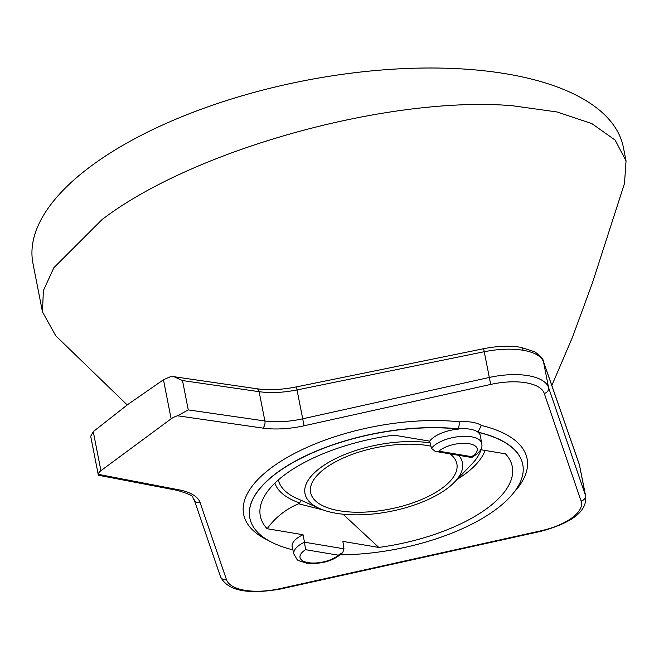 <?xml version="1.0" encoding="UTF-8"?>
<svg xmlns="http://www.w3.org/2000/svg" width="659" height="659" viewBox="0 0 659 659"><rect width="100%" height="100%" fill="white"/><g stroke="black" fill="none" stroke-linecap="round" stroke-linejoin="round"><path stroke-width="0.99" d="M551.822 385.523L572.449 337.309L592.416 282.966L624.501 183.416L626.05 160.911L615.16 140.128L591.906 123.628L557.102 111.972L512.57 105.753C391.331 95.382 194.825 148.539 102.021 219.604L53.857 267.702L43.37 290.635L42.473 311.905L55.743 335.785L127.228 404.972M626.05 160.911L623.422 147.534A300.866 127.03 168.9 0 0 506.31 73.849A300.866 127.03 168.9 0 0 91.469 165.796A300.866 127.03 168.9 0 0 32.95 263.378L42.473 311.905M98.29 474.9L90.711 436.258L93.257 431.62L100.918 470.683L171.126 418.811L163.465 379.749L170.08 376.849L173.885 376.684L182.502 380.548L188.26 409.906L264.885 420.969A53.486 22.579 168.9 0 0 302.423 418.869L489.027 377.516A53.486 22.579 -11.1 0 1 528.065 375.646A53.486 22.579 -11.1 0 1 548.543 387.484L585.373 495.14L579.467 465.007L543.494 361.758C541.286 356.115 534.482 352.277 523.081 350.25C511.392 348.413 498.361 348.924 483.986 351.782L296.764 389.988C283.065 392.682 270.528 393.25 259.135 391.685L182.502 380.548M163.465 379.749L128.085 404.305L93.257 431.62M100.918 470.683A13.369 5.643 168.9 0 0 98.282 474.34L179.174 489.876A58.832 24.844 -11.1 0 1 200.105 502.611L226.465 579.648A48.14 20.322 168.9 0 0 280.034 588.627L540.792 530.833A48.14 20.322 168.9 0 0 581.098 501.054L544.26 393.398A48.14 20.322 168.9 0 0 525.824 382.747A48.14 20.322 168.9 0 0 490.7 384.428L304.096 425.78A58.832 24.844 -11.1 0 1 262.801 428.086L177.543 415.78A13.369 5.643 168.9 0 0 171.126 418.811M292.893 549.845A139.065 58.717 -11.1 0 1 250.033 518.987L250 518.822A139.074 58.717 168.9 0 1 313.906 452.074A139.074 58.717 168.9 0 1 458.573 428.894L459.595 421.818A31.912 13.468 -11.1 0 1 472.338 422.262A31.912 13.468 -11.1 0 1 481.35 425.467L477.981 432.147A26.566 11.211 168.9 0 0 470.073 429.198A26.566 11.211 168.9 0 0 458.573 428.894L458.606 429.067A26.558 11.211 168.9 0 0 429.709 441.151L431.48 448.359A26.269 11.088 -11.1 0 1 459.422 436.555A26.269 11.088 -11.1 0 1 481.622 443.4L480.469 436.044A26.558 11.211 168.9 0 0 478.006 432.32L477.981 432.147A139.074 58.717 168.9 0 1 522.9 465.287A139.074 58.717 168.9 0 1 522.916 465.369M303.049 534.737A26.558 11.211 168.9 0 0 292.192 546.879L293.906 554.12A26.269 11.088 -11.1 0 1 304.474 542.192L303.049 534.737L267.134 528.724A128.365 54.195 -11.1 0 1 262.167 500.782A128.365 54.195 -11.1 0 1 393.802 435.138L429.709 441.151M480.46 449.66L505.461 453.845A128.365 54.195 -11.1 0 1 378.793 547.431L342.886 541.41L343.982 548.815L342.787 552.489L338.322 555.175L305.611 549.697A20.923 8.831 168.9 0 0 308.165 562.629A20.923 8.831 168.9 0 0 338.322 555.175M267.134 528.724C275.404 517.397 285.899 509.077 298.618 503.764L299.54 502.908A107.944 45.578 -11.1 0 1 274.877 483.138M342.993 514.193L378.793 547.431M323.165 509.984L298.618 503.764M250.033 518.987A139.065 58.717 -11.1 0 1 313.948 452.239A139.065 58.717 -11.1 0 1 458.606 429.067M478.006 432.32A139.065 58.717 -11.1 0 1 522.925 465.452A139.065 58.717 -11.1 0 1 340.489 554.812M343.982 548.815L304.474 542.192L305.611 549.697M430.146 442.93A80.233 33.873 168.9 0 0 326.938 463.376A80.233 33.873 168.9 0 0 321.403 509.316A80.233 33.873 168.9 0 0 336.23 513.295A80.233 33.873 168.9 0 0 453.194 483.459A80.233 33.873 168.9 0 0 458.664 455.311M449.982 453.853A74.525 31.467 -11.1 0 1 456.382 462.066A74.525 31.467 -11.1 0 1 421.043 499.736A74.525 31.467 -11.1 0 1 339.607 510.799A74.525 31.467 -11.1 0 1 310.373 490.716A74.525 31.467 -11.1 0 1 350.176 455.155A74.525 31.467 -11.1 0 1 427.848 445.599A74.525 31.467 -11.1 0 1 430.945 446.176M301.295 500.601L299.54 502.908M435.245 451.382L471.712 457.494L471.655 456.662A20.923 8.831 168.9 0 0 469.101 443.721A20.923 8.831 168.9 0 0 438.943 451.184L435.245 451.382L431.48 448.359M581.098 501.054A5.346 4.844 -18.9 0 0 585.373 495.14A53.486 22.579 -11.1 0 1 585.711 496.4L579.467 465.007A5.346 4.885 -19.2 0 0 579.302 464.406L579.788 466.21M98.628 475.287L98.282 474.34M177.543 415.78L188.26 409.906M481.35 425.467A144.42 60.974 -11.1 0 1 514.16 492.149M268.238 540.396A144.42 60.974 -11.1 0 1 282.143 460.46A144.42 60.974 -11.1 0 1 459.595 421.818M490.7 384.428L483.648 348.702C497.183 346.008 509.564 345.547 520.799 347.309A5.346 3.229 99.5 0 1 523.081 350.25M485.049 450.426A107.944 45.578 -11.1 0 1 457.708 479.035M544.26 393.398A5.346 4.844 -18.9 0 0 548.543 387.484L543.494 361.758A5.346 4.885 -19.2 0 0 543.329 361.157L579.302 464.406M278.329 479.95A103.784 43.815 168.9 0 0 295.166 497.677L321.403 509.316M453.194 483.459L473.088 462.766A103.784 43.815 168.9 0 0 481.062 449.759M438.943 451.184L471.655 456.662M483.648 348.702L296.426 386.899L304.096 425.78M262.801 428.086A5.346 3.097 -81.8 0 0 264.885 420.969L259.135 391.685A5.346 3.097 -81.7 0 0 256.886 388.761C268.691 390.392 281.863 389.774 296.426 386.899M179.174 489.876A5.346 3.353 100.9 0 1 177.23 490.37L98.628 475.279M200.105 502.611A5.346 4.844 161.1 0 1 194.117 499.588C190.698 497.421 198.837 496.754 177.23 490.37M226.465 579.648A5.346 4.844 161.1 0 1 220.468 576.625L194.117 499.588M280.034 588.627L280.256 589.088C247.216 594.764 227.289 590.612 220.468 576.625M540.792 530.833L541.014 531.294L280.256 589.088M293.906 554.12C299.021 562.201 294.935 559.137 306.344 563.148C321.765 564.458 333.915 560.908 342.795 552.497M520.799 347.309L534.713 351.799C540.528 355.942 543.403 359.064 543.329 361.157M471.72 457.494C479.801 452.708 483.096 448.013 481.622 443.4M174.33 376.759L256.886 388.761M541.014 531.294C572.185 522.826 587.087 511.195 585.711 496.4"/></g></svg>
